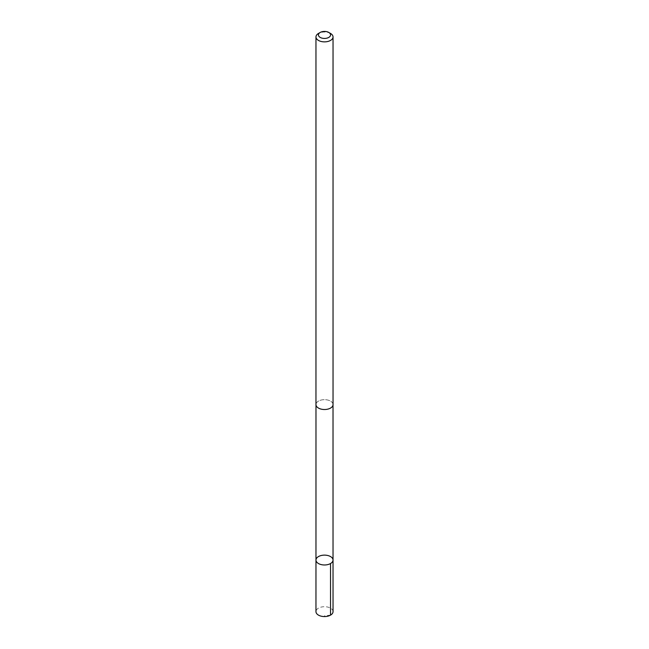 <?xml version="1.0" encoding="UTF-8"?>
<svg xmlns="http://www.w3.org/2000/svg" width="649" height="649" viewBox="0 0 649 649"><rect width="100%" height="100%" fill="white"/><g stroke="black" fill="none" stroke-linecap="round" stroke-linejoin="round"><path stroke-width="0.49" stroke-dasharray="3.25 2.43" d="M333.034 611.642A8.534 4.924 0 0 0 332.921 610.847A8.534 4.924 0 0 0 323.81 606.726A8.534 4.924 0 0 0 315.966 611.642M332.905 403.8A8.518 4.916 0 0 0 323.819 399.687A8.518 4.916 0 0 0 315.982 404.587A8.518 4.916 0 0 0 316.095 405.382A8.518 4.916 0 0 0 325.181 409.487A8.518 4.916 0 0 0 333.018 404.587A8.518 4.916 0 0 0 332.905 403.8M315.974 560.055A8.526 4.924 180 0 1 323.81 555.146A8.526 4.924 180 0 1 332.921 559.268A8.526 4.924 180 0 1 333.026 560.055M333.018 404.927L333.018 404.587A8.534 4.924 0 0 0 324.5 399.662A8.534 4.924 0 0 0 315.966 404.587L315.982 404.927M330.536 33.456A8.534 4.924 0 0 0 318.464 33.456M330.536 615.122L324.5 615.828"/><path stroke-width="0.97" d="M332.921 559.268A8.526 4.924 180 0 1 333.026 560.055A8.526 4.924 180 0 1 324.5 564.979A8.526 4.924 180 0 1 315.974 560.055A8.526 4.924 180 0 1 323.81 555.146A8.526 4.924 180 0 1 332.921 559.268M315.966 611.642A8.534 4.924 0 0 0 316.079 612.429A8.534 4.924 0 0 0 325.19 616.55A8.534 4.924 0 0 0 333.034 611.642L333.026 560.055A8.526 4.924 180 0 1 324.5 564.979A8.526 4.924 180 0 1 315.974 560.055L315.966 611.642M320.208 32.45L318.464 33.456A8.534 4.924 0 0 0 315.966 36.944L315.966 404.587A8.534 4.924 0 0 0 316.079 405.382A8.534 4.924 0 0 0 325.19 409.503A8.534 4.924 0 0 0 333.034 404.587L333.034 36.944A8.534 4.924 0 0 0 330.536 33.456L328.792 32.45A6.068 3.505 0 0 0 320.208 32.45A6.068 3.505 0 0 0 318.505 35.492A6.068 3.505 0 0 0 327.266 38.048A6.068 3.505 0 0 0 328.792 32.45M315.966 36.944A8.534 4.924 0 0 0 316.079 37.731A8.534 4.924 0 0 0 325.19 41.852A8.534 4.924 0 0 0 333.034 36.944M330.536 563.535L330.536 615.122M315.982 404.927L315.974 560.055M333.018 404.927L333.026 560.055"/></g></svg>
